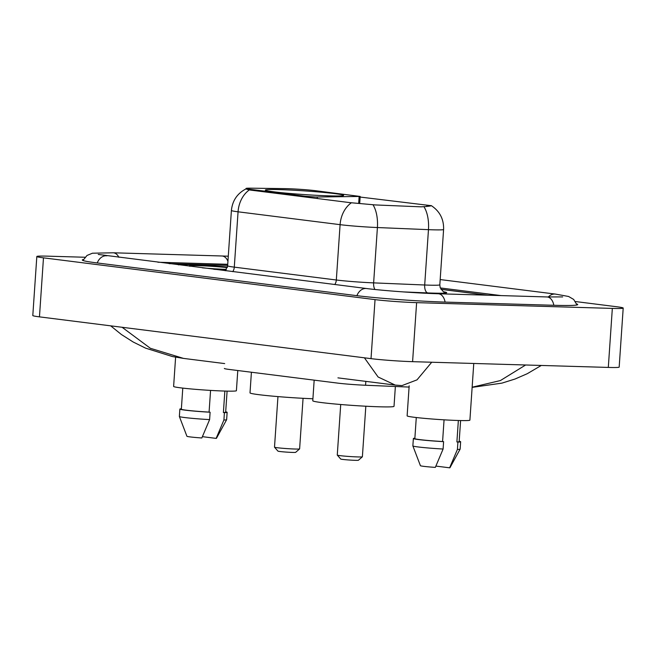 <?xml version="1.0" encoding="UTF-8"?>
<svg xmlns="http://www.w3.org/2000/svg" width="656" height="656" viewBox="0 0 656 656"><rect width="100%" height="100%" fill="white"/><g stroke="black" fill="none" stroke-linecap="round" stroke-linejoin="round"><path stroke-width="0.98" d="M250.559 189.371A19.992 0.943 3.9 0 1 246.066 188.469A19.992 0.943 3.9 0 1 250.912 188.182L285.204 188.633A19.992 0.943 3.9 0 1 287.697 188.69A19.992 0.943 3.9 0 1 315.757 190.732L360.177 196.456L315.618 197.021L305.229 196.259L250.559 189.371L250.51 190.101L249.37 189.896C244.975 188.805 244.95 188.551 249.288 189.141M279.71 189.617A39.237 1.845 3.9 0 0 265.319 190.068A39.237 1.845 3.9 0 0 287.623 193.266A39.237 1.845 3.9 0 0 329.214 195.857A39.237 1.845 3.9 0 0 343.613 195.406A39.237 1.845 3.9 0 0 321.309 192.208A39.237 1.845 3.9 0 0 279.71 189.617M409.082 387.065L365.564 385.252A22.214 1.05 -176.1 0 1 337.578 383.096L229.354 369.459A22.214 1.05 -176.1 0 1 224.36 368.451M487.31 295.192L441.029 289.353M227.665 265.377L169.117 263.655L227.665 265.377M501.045 295.594L440.291 287.935M227.739 264.294L157.907 262.236M85.009 257.25L47.691 256.16A29.61 1.394 3.9 0 0 36.826 256.496A29.61 1.394 3.9 0 0 43.476 257.841L375.043 299.62A29.61 1.394 3.9 0 0 416.617 302.646L612.335 308.402A29.61 1.394 3.9 0 0 623.2 308.058A29.61 1.394 3.9 0 0 616.542 306.721L575.443 301.539M36.826 256.496L32.8 315.52A29.61 1.394 3.9 0 0 39.458 316.864L371.025 358.643A29.61 1.394 3.9 0 0 412.591 361.669L608.309 367.426A29.61 1.394 3.9 0 0 619.174 367.089L623.2 308.058M83.427 259.514A63.673 3.001 3.9 0 0 82.295 259.989A63.673 3.001 3.9 0 0 96.604 262.876L356.257 295.594A63.673 3.001 3.9 0 0 445.637 302.104L554.369 305.294A63.673 3.001 3.9 0 0 577.723 304.564A63.673 3.001 3.9 0 0 576.673 303.941M337.938 377.864L395.232 385.08L378.094 376.987L364.416 357.815M122.098 327.278L150.355 348.279L183.5 358.397M431.722 362.235L417.003 379.865L401.964 385.605L395.232 385.08M472.148 387.204L500.38 380.57L525.628 364.998M178.637 264.852A35.539 1.673 3.9 0 1 190.847 264.745A35.539 1.673 3.9 0 1 227.452 266.992A35.908 1.689 3.9 0 0 190.609 264.712A35.908 1.689 3.9 0 0 178.334 264.811M214.069 269.313A35.908 1.689 3.9 0 0 225.935 270.018M359.111 196.931L431.386 205.697M428.557 205.566C432.968 205.517 432.165 205.836 426.17 206.517L421.111 206.837L375.289 204.934L350.124 202.655L250.51 190.101M487.884 295.208L440.988 289.296M175.611 357.184L173.619 386.425A31.463 1.484 3.9 0 0 191.503 388.992A31.463 1.484 3.9 0 0 224.86 391.066A31.463 1.484 3.9 0 0 236.406 390.705L237.784 370.525M227.279 267.591A24.141 1.14 3.9 0 0 198.038 265.647A24.141 1.14 3.9 0 0 189.199 265.983A24.141 1.14 3.9 0 0 190.035 266.287M202.368 267.845A24.141 1.14 3.9 0 0 226.386 269.411M182.786 388.106L181.343 409.188A22.214 1.05 3.9 0 0 209.084 412.099L210.568 390.41M209.608 419.602A23.69 1.115 3.9 0 1 179.367 416.494A23.69 1.115 3.9 0 0 179.367 416.494L186.927 436.273A14.809 0.697 3.9 0 0 201.835 437.97L209.608 419.602L210.109 412.222L209.084 412.099M181.376 408.803A23.69 1.115 3.9 0 0 179.867 409.09A23.69 1.115 3.9 0 0 210.109 412.222M224.852 391.066L223.393 412.517A22.214 1.05 3.9 0 0 225.664 412.214L227.099 391.124M213.774 269.28A35.539 1.673 3.9 0 0 225.943 269.993M202.433 436.666L216.136 438.388A14.809 0.697 3.9 0 0 216.464 438.282L226.632 419.717A23.69 1.115 3.9 0 0 226.64 419.692L227.14 412.312A23.69 1.115 3.9 0 0 225.689 411.829M223.393 412.517L224.418 412.649L223.909 420.02A23.69 1.115 3.9 0 0 226.632 419.717M223.909 420.02L216.136 438.388M224.418 412.649A23.69 1.115 3.9 0 0 227.14 412.312M409.172 385.81L407.122 415.855A31.463 1.484 3.9 0 0 425.006 418.413A31.463 1.484 3.9 0 0 458.364 420.496A31.463 1.484 3.9 0 0 469.901 420.135L473.763 363.473M416.281 417.528L414.846 438.618A22.214 1.05 3.9 0 0 442.587 441.521L444.063 419.832M414.871 438.224A23.69 1.115 3.9 0 0 413.37 438.511L412.862 445.891A23.69 1.115 3.9 0 0 412.87 445.916L420.422 465.694A14.809 0.697 3.9 0 0 435.33 467.392L443.103 449.024L443.604 441.652L442.587 441.521M412.87 445.916A23.69 1.115 3.9 0 0 443.103 449.024M413.37 438.511A23.69 1.115 3.9 0 0 443.604 441.652M458.355 420.496L456.896 441.939A22.214 1.05 3.9 0 0 459.159 441.636L460.602 420.553M435.928 466.088L449.639 467.818A14.809 0.697 3.9 0 0 449.959 467.712L460.127 449.139A23.69 1.115 3.9 0 0 460.135 449.114L460.643 441.734A23.69 1.115 3.9 0 0 459.192 441.25M456.896 441.939L457.913 442.07L457.412 449.45A23.69 1.115 3.9 0 0 460.127 449.139M457.412 449.45L449.639 467.818M457.913 442.07A23.69 1.115 3.9 0 0 460.643 441.734M277.955 396.601L274.503 447.162A12.587 0.59 3.9 0 0 274.52 447.195L277.955 451.123A8.881 0.418 3.9 0 0 283.187 451.845A8.881 0.418 3.9 0 0 292.412 452.419A8.881 0.418 3.9 0 0 295.659 452.337L299.603 448.901A12.587 0.59 3.9 0 0 299.62 448.876L303.064 398.315M274.52 447.195A12.587 0.59 3.9 0 0 281.924 448.212A12.587 0.59 3.9 0 0 295.003 449.024A12.587 0.59 3.9 0 0 299.603 448.901M251.412 372.239L250.01 392.87A40.721 1.919 3.9 0 0 271.272 396.011A40.721 1.919 3.9 0 0 312.912 398.758M340.718 404.506L337.266 455.075A12.587 0.59 3.9 0 0 337.282 455.1L340.718 459.036A8.881 0.418 3.9 0 0 345.95 459.758A8.881 0.418 3.9 0 0 355.175 460.323A8.881 0.418 3.9 0 0 358.43 460.241L362.366 456.814A12.587 0.59 3.9 0 0 362.383 456.789L365.827 406.22M337.282 455.1A12.587 0.59 3.9 0 0 344.695 456.125A12.587 0.59 3.9 0 0 357.766 456.929A12.587 0.59 3.9 0 0 362.366 456.814M314.175 380.152L312.773 400.775A40.721 1.919 3.9 0 0 335.921 404.088A40.721 1.919 3.9 0 0 379.078 406.786A40.721 1.919 3.9 0 0 394.018 406.318L395.371 386.491M305.179 196.989L305.229 196.259M365.827 381.374L365.564 385.252M358.684 203.196L359.135 196.562M317.201 198.506L317.299 197.038M440.176 279.563L555.443 294.093A11.849 9.143 97.2 0 0 548.342 296.979M553.828 305.286A11.849 7.511 -88.3 0 0 546.94 296.947L438.208 293.749C417.708 293.191 382.956 290.657 366.589 288.533L98.252 254.438M445.096 302.088A11.849 7.511 -88.3 0 0 438.208 293.749M356.905 295.676A11.849 9.143 -82.8 0 1 366.589 288.533M97.252 262.958A11.849 9.143 -82.8 0 1 106.944 255.815M82.951 260.473L87.01 255.463L92.439 253.208L113.176 252.79A11.849 7.511 91.7 0 1 118.867 257.316M113.176 252.79L221.908 255.988A11.849 7.511 91.7 0 1 227.944 261.293M608.309 367.426L612.335 308.402M412.591 361.669L416.617 302.646M371.025 358.643L375.043 299.62M39.458 316.864L43.476 257.841M443.891 291.822A37.015 1.747 -176.1 0 1 433.124 293.117A37.015 1.747 -176.1 0 1 427.794 292.929L403.178 291.904M423.965 206.755A25.912 12.71 92.4 0 1 428.466 229.657L424.694 284.999A29.61 1.394 3.9 0 0 428.95 285.147A29.61 1.394 3.9 0 0 439.823 284.811L440.192 287.672C442.792 291.272 444.178 292.715 444.333 292.002M431.369 205.664C439.832 211.33 443.907 219.268 443.595 229.477A29.61 1.394 -176.1 0 1 432.73 229.813A29.61 1.394 -176.1 0 1 428.466 229.657L377.405 227.542A29.61 1.394 -176.1 0 1 340.095 224.664L238.062 211.806A25.912 20 -82.8 0 1 249.37 189.896M351.411 202.753A25.912 20 97.2 0 0 340.095 224.664L336.323 279.997A29.61 1.394 3.9 0 0 373.633 282.875L424.694 284.999A7.405 3.633 -87.6 0 0 427.794 292.929M372.961 204.721A25.912 12.71 92.4 0 1 377.405 227.542L373.633 282.875A7.405 3.633 -87.6 0 0 374.97 289.493M232.749 271.674A7.405 5.715 -82.8 0 0 234.29 267.14L238.062 211.806A29.61 1.394 -176.1 0 1 231.404 210.469L227.632 265.803A29.61 1.394 3.9 0 0 234.29 267.14L336.323 279.997A7.405 5.715 -82.8 0 1 334.79 284.532M426.851 205.467L426.785 206.451M359.709 203.278L360.177 196.456M221.908 255.988L228.288 256.209M577.009 304.958L573.672 299.439L568.596 296.479L555.443 294.093M562.676 296.906L546.94 296.947M183.549 358.406L224.688 363.588M472.14 387.376L501.922 383.129L515.017 379.029L527.276 373.699L541.29 365.458M183.491 358.397L172.421 356.561L145.558 348.131L133.201 342.022L121.352 334.478L110.675 325.835M246.066 188.854C237.3 193.422 232.413 200.621 231.404 210.469M443.595 229.477L439.823 284.811M227.632 265.803L225.246 270.723M179.367 416.47L179.867 409.09"/></g></svg>
